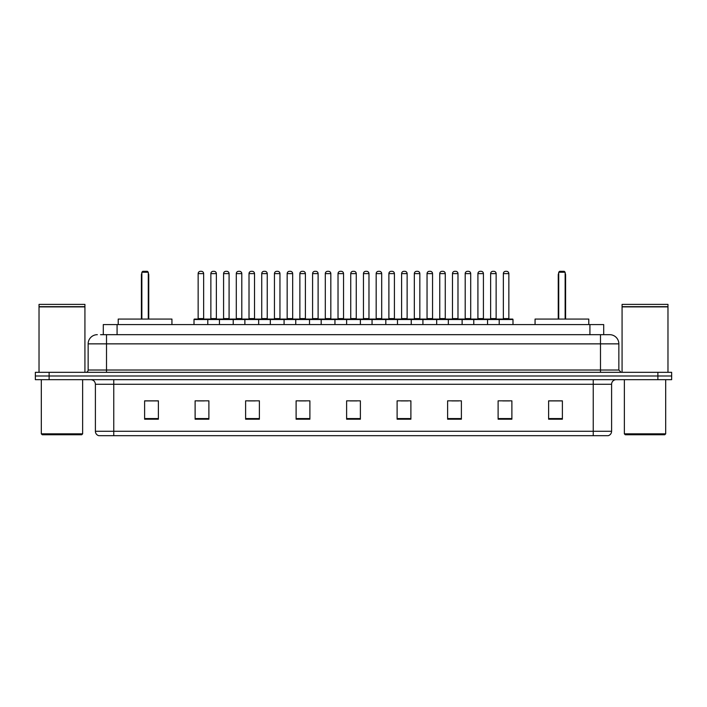 <?xml version="1.0" encoding="UTF-8"?>
<svg xmlns="http://www.w3.org/2000/svg" width="707" height="707" viewBox="0 0 707 707"><rect width="100%" height="100%" fill="white"/><g stroke="black" fill="none" stroke-linecap="round" stroke-linejoin="round"><path stroke-width="1.06" d="M100.544 334.676L106.51 334.676L100.544 334.676L103.302 334.676L103.302 324.575L603.698 324.575L603.698 334.676M97.327 334.676A9.182 9.182 0 0 0 88.145 343.858L88.145 370.026A2.298 2.298 0 0 1 85.847 372.324M618.855 343.858L106.51 343.858L106.51 334.676L609.673 334.676A9.182 9.182 0 0 1 618.855 343.858L618.855 370.026L621.153 372.324M49.119 372.324L35.35 372.324L35.35 375.991L49.119 375.991L35.35 375.991L35.35 379.668L49.119 379.668L49.119 375.991L657.881 375.991L49.119 375.991L49.119 372.324L657.881 372.324L657.881 375.991L671.65 375.991L657.881 375.991L657.881 379.668L49.119 379.668M671.65 372.324L671.65 375.991L671.65 372.324L657.881 372.324M609.531 334.676L606.456 334.676M608.064 435.68L98.936 435.68M98.706 435.68A4.587 4.587 0 0 1 95.401 431.27L113.765 431.27L113.765 435.68L593.235 435.68L593.235 431.27L611.599 431.27L611.599 384.263A4.587 4.587 0 0 1 616.195 379.668M95.401 431.27L95.401 384.263C95.127 381.471 93.598 379.942 90.805 379.668M562.383 419.198L562.383 400.834L548.614 400.834L548.614 419.198L562.383 419.198M511.886 419.198L511.886 400.834L498.117 400.834L498.117 419.198L511.886 419.198M461.388 419.198L461.388 400.834L447.611 400.834L447.611 419.198L461.388 419.198M410.891 419.198L410.891 400.834L397.113 400.834L397.113 419.198L410.891 419.198M158.386 419.198L158.386 400.834L144.617 400.834L144.617 419.198L158.386 419.198M208.883 419.198L208.883 400.834L195.114 400.834L195.114 419.198L208.883 419.198M259.389 419.198L259.389 400.834L245.612 400.834L245.612 419.198L259.389 419.198M309.887 419.198L309.887 400.834L296.109 400.834L296.109 419.198L309.887 419.198M360.384 419.198L360.384 400.834L346.616 400.834L346.616 419.198L360.384 419.198M671.65 379.668L671.65 375.991L671.65 379.668L657.881 379.668M593.235 435.68L607.932 435.68M451.791 400.922L458.675 400.922M502.659 400.922L509.544 400.922M299.194 400.922L306.078 400.922M248.325 400.922L255.209 400.922M197.456 400.922L204.341 400.922M400.922 400.922L407.806 400.922M350.053 400.922L356.947 400.922M158.386 400.922L144.617 400.922M562.383 400.922L548.614 400.922M81.72 434.761L42.234 434.761L41.315 433.842L82.639 433.842L81.72 434.761M41.315 379.668L41.315 433.842M82.639 379.668L82.639 433.842M39.026 306.9L84.928 306.9L39.026 306.9L39.026 372.324M84.928 306.9L84.928 372.324M84.699 306.67L39.256 306.67M84.928 306.44L84.928 304.381L39.026 304.381L39.026 306.44M171.934 324.575L171.934 319.069L118.219 319.069L118.219 324.575M141.86 272.239L142.779 271.32L147.365 271.32L148.284 272.239L141.86 272.239L141.86 319.069M148.284 272.239L148.284 319.069M148.744 319.069L148.744 274.996A3.676 3.676 0 0 0 148.284 273.22M141.4 319.069L141.4 274.996L141.86 274.996M664.766 434.761L625.28 434.761L624.361 433.842L665.685 433.842L664.766 434.761M624.361 379.668L624.361 433.842M665.685 379.668L665.685 433.842M622.072 306.9L667.974 306.9L622.072 306.9L622.072 372.324M667.974 306.9L667.974 372.324M667.744 306.67L622.301 306.67M667.974 306.44L667.974 304.381L622.072 304.381L622.072 306.44M588.781 324.575L588.781 319.069L535.066 319.069L535.066 324.575M558.716 272.239L559.635 271.32L564.221 271.32L565.14 272.239L558.716 272.239L558.716 319.069M565.14 272.239L565.14 319.069M565.6 319.069L565.6 274.996A3.676 3.676 0 0 0 565.14 273.22M558.256 319.069L558.256 274.996L558.716 274.996M499.213 324.575L499.213 319.529A0.46 0.46 0 0 1 499.672 319.069L512.531 319.069A0.46 0.46 0 0 1 512.99 319.529L194.01 319.529A0.46 0.46 0 0 1 194.469 319.069L207.328 319.069A0.46 0.46 0 0 1 207.787 319.529L207.787 324.575M203.651 273.618L198.146 273.618A2.298 2.298 0 0 1 200.443 271.32L201.354 271.32A2.298 2.298 0 0 1 203.651 273.618L203.651 318.61A0.46 0.46 0 0 0 204.111 319.069M198.146 273.618L198.146 318.61A0.46 0.46 0 0 1 197.686 319.069M194.01 319.529L194.01 324.575M219.444 324.575L219.444 319.529A0.46 0.46 0 0 1 219.904 319.069L232.762 319.069A0.46 0.46 0 0 1 233.222 319.529L233.222 324.575M229.086 273.618L223.58 273.618A2.298 2.298 0 0 1 225.869 271.32L226.788 271.32A2.298 2.298 0 0 1 229.086 273.618L229.086 318.61A0.46 0.46 0 0 0 229.545 319.069M223.58 273.618L223.58 318.61A0.46 0.46 0 0 1 223.12 319.069M244.878 324.575L244.878 319.529A0.46 0.46 0 0 1 245.338 319.069L258.196 319.069A0.46 0.46 0 0 1 258.656 319.529L258.656 324.575M254.52 273.618L249.014 273.618A2.298 2.298 0 0 1 251.303 271.32L252.222 271.32A2.298 2.298 0 0 1 254.52 273.618L254.52 318.61A0.46 0.46 0 0 0 254.98 319.069M249.014 273.618L249.014 318.61A0.46 0.46 0 0 1 248.555 319.069M270.313 324.575L270.313 319.529A0.46 0.46 0 0 1 270.772 319.069L283.631 319.069A0.46 0.46 0 0 1 284.081 319.529L284.081 324.575M279.954 273.618L274.449 273.618A2.298 2.298 0 0 1 276.737 271.32L277.657 271.32A2.298 2.298 0 0 1 279.954 273.618L279.954 318.61A0.46 0.46 0 0 0 280.414 319.069M274.449 273.618L274.449 318.61A0.46 0.46 0 0 1 273.989 319.069M295.747 324.575L295.747 319.529A0.46 0.46 0 0 1 296.206 319.069L309.056 319.069A0.46 0.46 0 0 1 309.516 319.529L309.516 324.575M305.389 273.618L299.874 273.618A2.298 2.298 0 0 1 302.172 271.32L303.091 271.32A2.298 2.298 0 0 1 305.389 273.618L305.389 318.61A0.46 0.46 0 0 0 305.848 319.069M299.874 273.618L299.874 318.61A0.46 0.46 0 0 1 299.423 319.069M321.181 324.575L321.181 319.529A0.46 0.46 0 0 1 321.641 319.069L334.491 319.069A0.46 0.46 0 0 1 334.95 319.529L334.95 324.575M330.823 273.618L325.308 273.618A2.298 2.298 0 0 1 327.606 271.32L328.525 271.32A2.298 2.298 0 0 1 330.823 273.618L330.823 318.61A0.46 0.46 0 0 0 331.283 319.069M325.308 273.618L325.308 318.61A0.46 0.46 0 0 1 324.849 319.069M346.616 324.575L346.616 319.529A0.46 0.46 0 0 1 347.075 319.069L359.925 319.069A0.46 0.46 0 0 1 360.384 319.529L360.384 324.575M356.257 273.618L350.743 273.618A2.298 2.298 0 0 1 353.04 271.32L353.96 271.32A2.298 2.298 0 0 1 356.257 273.618L356.257 318.61A0.46 0.46 0 0 0 356.717 319.069M350.743 273.618L350.743 318.61A0.46 0.46 0 0 1 350.283 319.069M372.05 324.575L372.05 319.529A0.46 0.46 0 0 1 372.509 319.069L385.359 319.069A0.46 0.46 0 0 1 385.819 319.529L385.819 324.575M381.692 273.618L376.177 273.618A2.298 2.298 0 0 1 378.475 271.32L379.394 271.32A2.298 2.298 0 0 1 381.692 273.618L381.692 318.61A0.46 0.46 0 0 0 382.151 319.069M376.177 273.618L376.177 318.61A0.46 0.46 0 0 1 375.717 319.069M397.484 324.575L397.484 319.529A0.46 0.46 0 0 1 397.944 319.069L410.794 319.069A0.46 0.46 0 0 1 411.253 319.529L411.253 324.575M407.126 273.618L401.611 273.618A2.298 2.298 0 0 1 403.909 271.32L404.828 271.32A2.298 2.298 0 0 1 407.126 273.618L407.126 318.61A0.46 0.46 0 0 0 407.577 319.069M401.611 273.618L401.611 318.61A0.46 0.46 0 0 1 401.152 319.069M422.919 324.575L422.919 319.529A0.46 0.46 0 0 1 423.369 319.069L436.228 319.069A0.46 0.46 0 0 1 436.687 319.529L436.687 324.575M432.551 273.618L427.046 273.618A2.298 2.298 0 0 1 429.343 271.32L430.263 271.32A2.298 2.298 0 0 1 432.551 273.618L432.551 318.61A0.46 0.46 0 0 0 433.011 319.069M427.046 273.618L427.046 318.61A0.46 0.46 0 0 1 426.586 319.069M448.344 324.575L448.344 319.529A0.46 0.46 0 0 1 448.804 319.069L461.662 319.069A0.46 0.46 0 0 1 462.122 319.529L462.122 324.575M457.986 273.618L452.48 273.618A2.298 2.298 0 0 1 454.778 271.32L455.697 271.32A2.298 2.298 0 0 1 457.986 273.618L457.986 318.61A0.46 0.46 0 0 0 458.445 319.069M452.48 273.618L452.48 318.61A0.46 0.46 0 0 1 452.02 319.069M473.778 324.575L473.778 319.529A0.46 0.46 0 0 1 474.238 319.069L487.096 319.069A0.46 0.46 0 0 1 487.556 319.529L487.556 324.575M483.42 273.618L477.914 273.618A2.298 2.298 0 0 1 480.212 271.32L481.131 271.32A2.298 2.298 0 0 1 483.42 273.618L483.42 318.61A0.46 0.46 0 0 0 483.88 319.069M477.914 273.618L477.914 318.61A0.46 0.46 0 0 1 477.455 319.069M508.854 273.618L503.349 273.618A2.298 2.298 0 0 1 505.646 271.32L506.557 271.32A2.298 2.298 0 0 1 508.854 273.618L508.854 318.61A0.46 0.46 0 0 0 509.314 319.069M503.349 273.618L503.349 318.61A0.46 0.46 0 0 1 502.889 319.069M512.99 319.529L512.99 324.575M220.045 319.069L207.186 319.069M210.863 273.618A2.298 2.298 0 0 1 213.152 271.32L214.071 271.32A2.298 2.298 0 0 1 216.369 273.618L210.863 273.618L210.863 318.61A0.46 0.46 0 0 1 210.403 319.069M216.369 273.618L216.369 318.61A0.46 0.46 0 0 0 216.828 319.069M245.479 319.069L232.621 319.069M236.297 273.618A2.298 2.298 0 0 1 238.586 271.32L239.505 271.32A2.298 2.298 0 0 1 241.803 273.618L236.297 273.618L236.297 318.61A0.46 0.46 0 0 1 235.838 319.069M241.803 273.618L241.803 318.61A0.46 0.46 0 0 0 242.262 319.069M270.914 319.069L258.055 319.069M261.731 273.618A2.298 2.298 0 0 1 264.02 271.32L264.939 271.32A2.298 2.298 0 0 1 267.237 273.618L261.731 273.618L261.731 318.61A0.46 0.46 0 0 1 261.272 319.069M267.237 273.618L267.237 318.61A0.46 0.46 0 0 0 267.697 319.069M296.339 319.069L283.489 319.069M287.166 273.618A2.298 2.298 0 0 1 289.455 271.32L290.374 271.32A2.298 2.298 0 0 1 292.671 273.618L287.166 273.618L287.166 318.61A0.46 0.46 0 0 1 286.706 319.069M292.671 273.618L292.671 318.61A0.46 0.46 0 0 0 293.131 319.069M321.773 319.069L308.924 319.069M312.591 273.618A2.298 2.298 0 0 1 314.889 271.32L315.808 271.32A2.298 2.298 0 0 1 318.106 273.618L312.591 273.618L312.591 318.61A0.46 0.46 0 0 1 312.132 319.069M318.106 273.618L318.106 318.61A0.46 0.46 0 0 0 318.565 319.069M347.208 319.069L334.358 319.069M338.026 273.618A2.298 2.298 0 0 1 340.323 271.32L341.242 271.32A2.298 2.298 0 0 1 343.54 273.618L338.026 273.618L338.026 318.61A0.46 0.46 0 0 1 337.566 319.069M343.54 273.618L343.54 318.61A0.46 0.46 0 0 0 344 319.069M372.642 319.069L359.792 319.069M363.46 273.618A2.298 2.298 0 0 1 365.758 271.32L366.677 271.32A2.298 2.298 0 0 1 368.974 273.618L363.46 273.618L363.46 318.61A0.46 0.46 0 0 1 363 319.069M368.974 273.618L368.974 318.61A0.46 0.46 0 0 0 369.434 319.069M398.076 319.069L385.227 319.069M388.894 273.618A2.298 2.298 0 0 1 391.192 271.32L392.111 271.32A2.298 2.298 0 0 1 394.409 273.618L388.894 273.618L388.894 318.61A0.46 0.46 0 0 1 388.435 319.069M394.409 273.618L394.409 318.61A0.46 0.46 0 0 0 394.868 319.069M423.511 319.069L410.661 319.069M414.329 273.618A2.298 2.298 0 0 1 416.626 271.32L417.545 271.32A2.298 2.298 0 0 1 419.834 273.618L414.329 273.618L414.329 318.61A0.46 0.46 0 0 1 413.869 319.069M419.834 273.618L419.834 318.61A0.46 0.46 0 0 0 420.294 319.069M448.945 319.069L436.086 319.069M439.763 273.618A2.298 2.298 0 0 1 442.061 271.32L442.98 271.32A2.298 2.298 0 0 1 445.269 273.618L439.763 273.618L439.763 318.61A0.46 0.46 0 0 1 439.303 319.069M445.269 273.618L445.269 318.61A0.46 0.46 0 0 0 445.728 319.069M474.379 319.069L461.521 319.069M465.197 273.618A2.298 2.298 0 0 1 467.495 271.32L468.414 271.32A2.298 2.298 0 0 1 470.703 273.618L465.197 273.618L465.197 318.61A0.46 0.46 0 0 1 464.738 319.069M470.703 273.618L470.703 318.61A0.46 0.46 0 0 0 471.162 319.069M499.814 319.069L486.955 319.069M490.631 273.618A2.298 2.298 0 0 1 492.929 271.32L493.848 271.32A2.298 2.298 0 0 1 496.137 273.618L490.631 273.618L490.631 318.61A0.46 0.46 0 0 1 490.172 319.069M496.137 273.618L496.137 318.61A0.46 0.46 0 0 0 496.597 319.069M117.079 334.676L117.079 324.575M589.921 334.676L589.921 324.575M106.51 372.324L106.51 343.858L88.145 343.858M88.145 370.026L618.855 370.026M600.49 334.676L600.49 372.324M593.235 379.668L593.235 384.263L95.401 384.263M611.599 384.263L593.235 384.263L593.235 431.27L113.765 431.27L113.765 379.668M360.384 418.562L346.616 418.562M309.887 418.562L296.109 418.562M259.389 418.562L245.612 418.562M208.883 418.562L195.114 418.562M158.386 418.562L144.617 418.562M410.891 418.562L397.113 418.562M461.388 418.562L447.611 418.562M511.886 418.562L498.117 418.562M562.383 418.562L548.614 418.562M148.284 274.996L148.744 274.996M565.14 274.996L565.6 274.996M198.146 318.61L203.651 318.61M223.58 318.61L229.086 318.61M249.014 318.61L254.52 318.61M274.449 318.61L279.954 318.61M299.874 318.61L305.389 318.61M325.308 318.61L330.823 318.61M350.743 318.61L356.257 318.61M376.177 318.61L381.692 318.61M401.611 318.61L407.126 318.61M427.046 318.61L432.551 318.61M452.48 318.61L457.986 318.61M477.914 318.61L483.42 318.61M503.349 318.61L508.854 318.61M210.863 318.61L216.369 318.61M236.297 318.61L241.803 318.61M261.731 318.61L267.237 318.61M287.166 318.61L292.671 318.61M312.591 318.61L318.106 318.61M338.026 318.61L343.54 318.61M363.46 318.61L368.974 318.61M388.894 318.61L394.409 318.61M414.329 318.61L419.834 318.61M439.763 318.61L445.269 318.61M465.197 318.61L470.703 318.61M490.631 318.61L496.137 318.61M608.294 435.68C610.371 434.938 611.475 433.471 611.599 431.27M141.86 273.22A3.676 3.676 0 0 0 141.4 274.996M558.716 273.22A3.676 3.676 0 0 0 558.256 274.996"/></g></svg>
